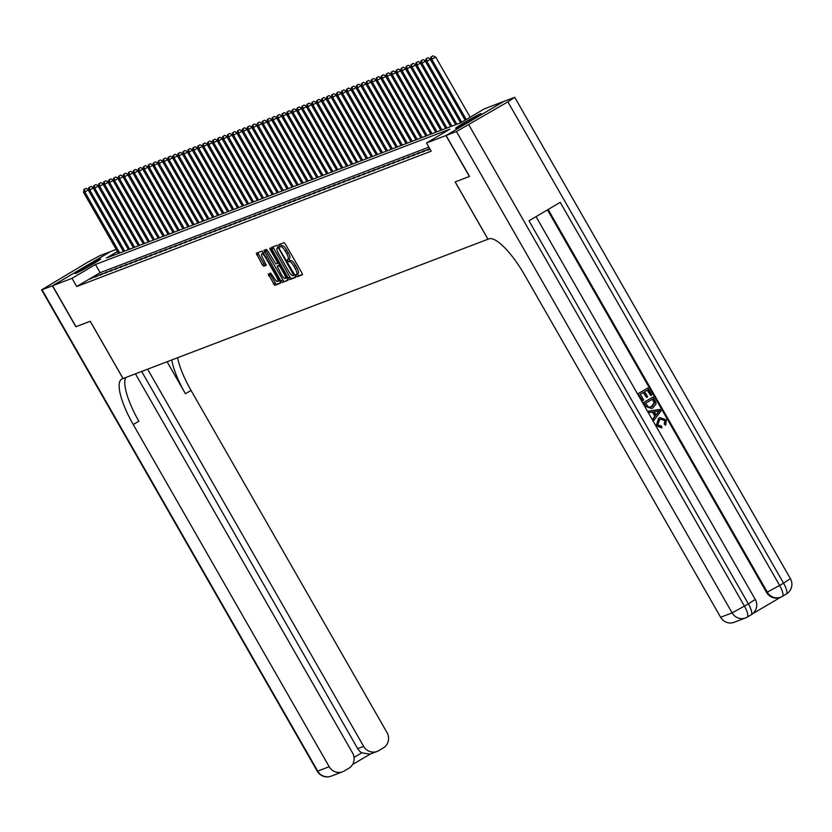 <?xml version="1.0" encoding="UTF-8"?>
<svg xmlns="http://www.w3.org/2000/svg" width="832" height="832" viewBox="0 0 832 832"><rect width="100%" height="100%" fill="white"/><g stroke="black" fill="none" stroke-linecap="round" stroke-linejoin="round"><path stroke-width="1.25" d="M296.223 275.787L297.211 276.775L302.38 274.799L301.943 273.01L285.376 244.088L283.972 242.663L278.782 244.65L280.093 246.886L280.758 246.636A5.928 1.643 -120.5 0 1 285.262 251.181L286.645 253.594A5.928 1.643 -120.5 0 1 288.101 259.293A5.928 1.643 -120.5 0 1 288.028 259.324L287.342 259.594L287.664 260.842L289.318 261.581A5.928 1.643 -120.5 0 1 293.821 266.126L295.204 268.538A5.928 1.643 -120.5 0 1 296.66 274.238A5.928 1.643 -120.5 0 1 296.587 274.269L295.901 274.539L296.223 275.787M297.398 273.801L298.771 275.86L302.494 274.435M280.301 244.067L281.653 245.96L282.318 245.71L280.758 246.636M288.839 258.856L290.212 260.905L290.878 260.655L289.318 261.581M100.11 259.043A14.726 0.666 150.2 0 1 100.703 258.918A14.726 0.666 150.2 0 1 90.043 265.782A14.726 0.666 150.2 0 1 75.733 273.426A14.726 0.666 150.2 0 1 75.14 273.562A14.726 0.666 150.2 0 1 85.8 266.687A14.726 0.666 150.2 0 1 100.11 259.043M480.605 113.755A14.726 0.666 150.2 0 1 481.198 113.63A14.726 0.666 150.2 0 1 470.538 120.505A14.726 0.666 150.2 0 1 456.227 128.149A14.726 0.666 150.2 0 1 455.634 128.274A14.726 0.666 150.2 0 1 466.294 121.41A14.726 0.666 150.2 0 1 480.605 113.755M268.226 274.04L274.716 285.366L280.478 283.161L280.02 281.382L262.049 251.035L256.287 253.24L262.35 264.826L263.765 266.24L266.24 265.294L263.006 258.648A4.961 1.373 -120.5 0 1 261.778 253.885A4.961 1.373 -120.5 0 1 265.606 257.66L276.515 276.702A4.961 1.373 -120.5 0 1 277.732 281.466A4.961 1.373 -120.5 0 1 273.905 277.69L270.681 273.094L268.226 274.04M469.529 176.405L455.135 181.927L487.958 239.231L123.074 378.55L90.262 321.246L76.003 326.685L52.572 285.761L110.386 251.638L116.22 249.413M469.394 176.488L445.952 135.554L426.494 142.99L449.935 129.147L95.462 264.493L72.03 278.325L52.572 285.761M428.886 147.16L100.152 272.678L76.71 286.52L431.184 151.174L426.494 142.99M76.71 286.52L72.03 278.325M288.444 278.169L289.848 279.583L295.589 277.399L295.152 275.6L277.181 245.253L271.419 247.458L271.877 249.236L288.444 278.169L290.004 277.243L291.408 278.668L295.703 277.025M288.028 280.28L282.277 282.474L280.873 281.06L263.848 250.349L266.334 249.402L267.738 250.817L275.86 263.973L277.514 263.338L277.056 261.56L270.067 249.34L269.745 248.092L270.743 249.08L288.07 280.259M429.832 148.814L427.388 150.259L430.071 149.23M422.427 152.152L429.312 148.71L422.427 152.152M417.477 154.045L424.351 150.602L417.477 154.045M412.516 155.938L419.401 152.495L412.516 155.938M407.555 157.83L414.44 154.388L407.555 157.83M402.605 159.723L409.479 156.281L402.605 159.723M397.644 161.616L404.529 158.174L397.644 161.616M392.683 163.509L399.568 160.066L392.683 163.509M387.733 165.402L394.607 161.959L387.733 165.402M382.772 167.294L389.657 163.852L382.772 167.294M377.811 169.187L384.696 165.745L377.811 169.187M372.861 171.08L379.735 167.638L372.861 171.08M367.9 172.973L374.785 169.53L367.9 172.973M362.939 174.866L369.824 171.423L362.939 174.866M357.989 176.758L364.863 173.316L357.989 176.758M353.028 178.651L359.902 175.209L353.028 178.651M348.067 180.544L354.952 177.102L348.067 180.544M343.106 182.437L349.991 178.994L343.106 182.437M338.156 184.33L345.03 180.887L338.156 184.33M333.195 186.222L340.08 182.78L333.195 186.222M328.234 188.115L335.119 184.673L328.234 188.115M323.284 190.008L330.158 186.566L323.284 190.008M318.323 191.901L325.208 188.458L318.323 191.901M313.362 193.794L320.247 190.351L313.362 193.794M308.412 195.686L315.286 192.244L308.412 195.686M303.451 197.579L310.336 194.137L303.451 197.579M298.49 199.472L305.375 196.03L298.49 199.472M293.54 201.365L300.414 197.922L293.54 201.365M288.579 203.258L295.464 199.815L288.579 203.258M283.618 205.15L290.503 201.708L283.618 205.15M278.658 207.043L285.542 203.601L278.658 207.043M273.707 208.936L280.582 205.494L273.707 208.936M268.746 210.829L275.631 207.386L268.746 210.829M263.786 212.722L270.67 209.279L263.786 212.722M258.835 214.614L265.71 211.172L258.835 214.614M253.874 216.507L260.759 213.065L253.874 216.507M248.914 218.4L255.798 214.958L248.914 218.4M243.963 220.293L250.838 216.85L243.963 220.293M239.002 222.186L245.887 218.743L239.002 222.186M234.042 224.078L240.926 220.636L234.042 224.078M229.091 225.971L235.966 222.529L229.091 225.971M224.13 227.864L231.015 224.422L224.13 227.864M219.17 229.757L226.054 226.314L219.17 229.757M214.209 231.65L221.094 228.207L214.209 231.65M209.258 233.542L216.133 230.11L209.258 233.542M204.298 235.435L211.182 232.003L204.298 235.435M199.337 237.328L206.222 233.896L199.337 237.328M194.386 239.221L201.261 235.789L194.386 239.221M189.426 241.114L196.31 237.682L189.426 241.114M184.465 243.006L191.35 239.574L184.465 243.006M179.514 244.899L186.389 241.467L179.514 244.899M174.554 246.802L181.438 243.36L174.554 246.802M169.593 248.695L176.478 245.253L169.593 248.695M164.642 250.588L171.517 247.146L164.642 250.588M159.682 252.481L166.566 249.038L159.682 252.481M154.721 254.374L161.606 250.931L154.721 254.374M149.77 256.266L156.645 252.824L149.77 256.266M144.81 258.159L151.684 254.717L144.81 258.159M139.849 260.052L146.734 256.61L139.849 260.052M134.888 261.945L141.773 258.502L134.888 261.945M129.938 263.838L136.812 260.395L129.938 263.838M124.977 265.73L131.862 262.288L124.977 265.73M120.016 267.623L126.901 264.181L120.016 267.623M115.066 269.516L121.94 266.074L115.066 269.516M110.105 271.409L116.99 267.966L110.105 271.409M105.144 273.302L112.029 269.859L105.144 273.302M100.194 275.194L107.068 271.752L100.194 275.194M95.233 277.087L102.118 273.645L95.233 277.087M97.157 275.538L90.272 278.98L97.157 275.538M487.958 239.231L488.852 238.888A47.216 13.094 59.5 0 1 524.68 275.09L720.647 617.261L732.129 612.872L456.466 131.539L446.098 135.502L503.922 101.369L514.738 97.323L790.4 578.656L783.546 583.149L507.884 101.816L514.738 97.323M117.426 251.534L106.402 258.034L460.876 122.699L484.307 108.857L503.766 101.431L445.952 135.554M100.152 272.678L95.462 264.493M296.722 274.196L298.147 273.354A5.928 1.643 -120.5 0 0 298.22 273.312A5.928 1.643 -120.5 0 0 296.764 267.613L295.204 268.538M290.878 260.655A5.928 1.643 -120.5 0 1 295.381 265.2L296.764 267.613M288.163 259.251L289.588 258.409A5.928 1.643 -120.5 0 0 289.661 258.367A5.928 1.643 -120.5 0 0 288.205 252.668L286.645 253.594M282.318 245.71A5.928 1.643 -120.5 0 1 286.822 250.255L288.205 252.668M272.886 246.896L290.004 277.243M293.769 275.35L278.918 248.706L277.94 247.707L277.233 247.978A5.928 1.643 -120.5 0 0 277.16 248.009A5.928 1.643 -120.5 0 0 278.616 253.718L288.558 271.076A5.928 1.643 -120.5 0 0 293.062 275.621L293.769 275.35M288.142 279.916L282.277 282.474M265.325 249.787L283.847 281.559M281.424 274.726A4.961 1.373 -120.5 0 0 285.251 278.502A4.961 1.373 -120.5 0 0 284.034 273.728L280.186 267.02L278.782 265.595L277.15 266.219L281.424 274.726M285.251 278.502L286.811 277.576A4.961 1.373 -120.5 0 0 286.967 277.41M277.129 266.23L279.802 264.888M277.732 281.466L279.292 280.54A4.961 1.373 -120.5 0 0 279.448 280.384M263.723 252.918A4.961 1.373 -120.5 0 0 263.349 252.959L261.778 253.885M257.754 252.678L263.921 263.9L265.325 265.325L266.334 264.93M269.672 273.489L276.276 284.44L280.571 282.807M470.163 117.208L435.75 57.138L430.612 59.914L465.13 120.182M466.253 119.517L431.85 59.446L431.434 56.763L432.994 55.838L431.434 56.763M430.612 59.914L430.934 56.95M432.994 55.838L435.75 57.138M662.095 427.742L656.677 425.578L658.954 418.142L660.067 417.602L666.286 419.869L665.725 425.266L664.643 424.05L665.163 420.441L660.712 419.058L659.755 419.526L657.686 424.809L661.617 426.182L661.7 427.898L656.282 425.724L658.559 418.298L659.87 417.674M665.725 425.266L664.248 424.206L664.768 420.597L660.525 419.141M653.879 420.41L652.642 419.089L654.888 416.27L652.486 412.079L648.96 412.662L648.128 411.195L660.13 409.406L661.024 410.977L653.879 420.41L653.037 418.933L655.283 416.114L652.891 411.934L649.366 412.516L648.523 411.039M650.728 395.533L647.556 389.99L644.675 391.695L647.629 396.854L646.547 397.488L643.594 392.33L640.349 394.243L643.666 400.036L642.19 400.826L638.071 393.65L647.847 387.962L651.81 394.888L650.728 395.533L647.192 390.198M646.547 397.488L643.23 392.538M752.658 613.746L780.78 597.147M780.333 597.314A11.336 10.878 -110.9 0 1 766.542 592.405L767.281 592.124L548.142 209.487M547.466 209.882L766.542 592.405M651.56 408.512L645.278 406.234L643.271 402.719L653.037 397.03L655.824 402.21L655.97 404.03L653.016 407.826L651.758 408.45L645.674 406.078L643.666 402.563L653.037 397.03M446.098 135.502L469.539 176.426L455.187 181.906L488.01 239.21M456.466 131.539L507.884 101.816M782.538 596.263L786.188 594.11A11.336 3.141 -120.5 0 0 786.323 594.048A11.336 3.141 -120.5 0 0 783.546 583.149L779.636 585.458L560.227 202.353L528.975 220.802L748.384 603.897L732.129 612.872A11.336 10.878 69.1 0 0 747.126 617.167A11.336 3.141 59.5 0 0 747.261 617.105L751.171 614.796A11.336 3.141 -120.5 0 0 748.384 603.897L755.238 599.404L536.026 216.632M468.811 124.873L744.474 606.206A11.336 3.141 59.5 0 1 747.261 617.105A11.336 11.336 0 0 1 745.545 617.926L734.063 622.315A11.336 10.878 -110.9 0 1 720.647 617.261M642.585 400.681L638.071 393.65M638.466 393.494L647.847 387.962M645.538 403.312L648.69 407.264L652.246 406.432L654.628 402.782L652.756 399.058L645.538 403.312M650.811 407.108L654.233 402.938L652.392 399.266M657.374 411.185L654.212 411.705L656.126 415.064L659.495 410.831L654.254 411.788M656.011 414.856L659.1 410.977L656.978 411.33M75.993 326.664L90.21 321.266L123.032 378.57L122.19 378.893A47.216 13.094 -120.5 0 0 121.628 379.153A47.216 13.094 -120.5 0 0 133.234 424.549L329.202 766.719A11.336 10.878 69.1 0 0 344.198 771.014L348.806 768.29A11.336 10.878 69.1 0 0 352.56 752.939L135.439 373.828M52.416 285.813L110.24 251.69L99.871 255.653L87.526 262.319L41.6 289.869L52.416 285.813L75.858 326.747M147.618 369.179L363.657 746.387A11.336 10.878 69.1 0 0 378.654 750.672L383.261 747.958A11.336 10.878 69.1 0 0 387.015 732.597L191.048 390.426A47.216 13.094 -120.5 0 1 177.59 357.739M171.766 359.954A47.216 13.094 -120.5 0 0 185.422 393.744L167.097 361.743M354.037 757.401L361.774 752.825A11.336 10.878 -110.9 0 1 357.708 748.654L363.657 746.387M141.669 371.446L357.708 748.654M125.694 377.551A47.216 13.094 -120.5 0 0 138.861 421.231L133.234 424.549M361.774 752.825L369.97 754.146L377.073 751.442M461.739 122.179L426.889 61.339L425.651 61.807L460.585 122.803M430.695 59.082L426.889 61.339L426.473 58.656L428.033 57.73L426.473 58.656M425.651 61.807L425.974 58.843M428.033 57.73L430.706 58.989M456.862 124.228L421.928 63.232L420.69 63.7L455.624 124.696M425.745 60.975L421.928 63.232L421.512 60.549L423.072 59.623L421.512 60.549M420.69 63.7L421.013 60.736M423.072 59.623L425.755 60.882M451.911 126.121L416.978 65.125L415.74 65.593L450.674 126.589M420.784 62.868L416.978 65.125L416.551 62.442L418.122 61.516L416.551 62.442M415.74 65.593L416.062 62.629M418.122 61.516L420.794 62.774M446.95 128.014L412.017 67.018L410.779 67.486L445.713 128.482M415.823 64.761L412.017 67.018L411.601 64.334L413.161 63.409L411.601 64.334M410.779 67.486L411.102 64.522M413.161 63.409L415.834 64.667M441.99 129.906L407.056 68.91L405.818 69.378L440.752 130.374M410.873 66.654L407.056 68.91L406.64 66.227L408.2 65.302L406.64 66.227M405.818 69.378L406.141 66.414M408.2 65.302L410.883 66.56M437.039 131.799L402.106 70.803L400.858 71.271L435.791 132.267M405.912 68.546L402.106 70.803L401.679 68.12L403.25 67.194L401.679 68.12M400.858 71.271L401.19 68.307M403.25 67.194L405.922 68.453M432.078 133.692L397.145 72.696L395.907 73.164L430.841 134.16M400.951 70.439L397.145 72.696L396.729 70.013L398.289 69.087L396.729 70.013M395.907 73.164L396.23 70.2M398.289 69.087L400.962 70.346M427.118 135.585L392.184 74.589L390.946 75.057L425.88 136.053M396.001 72.332L392.184 74.589L391.768 71.906L393.328 70.98L391.768 71.906M390.946 75.057L391.269 72.093M393.328 70.98L396.011 72.238M422.167 137.478L387.234 76.482L385.986 76.95L420.919 137.946M391.04 74.235L387.234 76.482L386.807 73.798L388.378 72.873L386.807 73.798M385.986 76.95L386.318 73.986M388.378 72.873L391.05 74.131M417.206 139.37L382.273 78.374L381.035 78.842L415.969 139.838M386.079 76.128L382.273 78.374L381.857 75.691L383.417 74.766L381.857 75.691M381.035 78.842L381.358 75.878M383.417 74.766L386.09 76.024M412.246 141.263L377.312 80.267L376.074 80.735L411.008 141.731M381.118 78.021L377.312 80.267L376.896 77.584L378.456 76.669L376.896 77.584M376.074 80.735L376.397 77.771M378.456 76.669L381.139 77.917M407.285 143.156L372.362 82.16L371.114 82.628L406.047 143.624M376.168 79.914L372.362 82.16L371.935 79.477L373.506 78.562L371.935 79.477M371.114 82.628L371.446 79.664M373.506 78.562L376.178 79.81M402.334 145.049L367.401 84.053L366.163 84.521L401.097 145.517M371.207 81.806L367.401 84.053L366.985 81.37L368.545 80.454L366.985 81.37M366.163 84.521L366.486 81.557M368.545 80.454L371.218 81.702M397.374 146.942L362.44 85.946L361.202 86.414L396.136 147.41M366.246 83.699L362.44 85.946L362.024 83.262L363.584 82.347L362.024 83.262M361.202 86.414L361.525 83.45M363.584 82.347L366.257 83.595M392.413 148.834L357.479 87.838L356.242 88.306L391.175 149.302M361.296 85.592L357.479 87.838L357.063 85.155L358.623 84.24L357.063 85.155M356.242 88.306L356.574 85.342M358.623 84.24L361.306 85.488M387.462 150.727L352.529 89.731L351.291 90.199L386.225 151.195M356.335 87.485L352.529 89.731L352.102 87.048L353.673 86.133L352.102 87.048M351.291 90.199L351.614 87.235M353.673 86.133L356.346 87.381M382.502 152.62L347.568 91.624L346.33 92.092L381.264 153.088M351.374 89.378L347.568 91.624L347.152 88.941L348.712 88.026L347.152 88.941M346.33 92.092L346.653 89.128M348.712 88.026L351.385 89.274M377.541 154.513L342.607 93.517L341.37 93.985L376.303 154.981M346.424 91.27L342.607 93.517L342.191 90.834L343.751 89.918L342.191 90.834M341.37 93.985L341.692 91.021M343.751 89.918L346.434 91.166M372.59 156.406L337.657 95.41L336.419 95.878L371.342 156.874M341.463 93.163L337.657 95.41L337.23 92.726L338.801 91.811L337.23 92.726M336.419 95.878L336.742 92.914M338.801 91.811L341.474 93.059M367.63 158.298L332.696 97.302L331.458 97.77L366.392 158.766M336.502 95.056L332.696 97.302L332.28 94.619L333.84 93.704L332.28 94.619M331.458 97.77L331.781 94.817M333.84 93.704L336.513 94.952M362.669 160.191L327.735 99.195L326.498 99.663L361.431 160.659M331.552 96.949L327.735 99.195L327.319 96.512L328.879 95.597L327.319 96.512M326.498 99.663L326.82 96.71M328.879 95.597L331.562 96.845M357.718 162.084L322.785 101.088L321.537 101.556L356.47 162.552M326.591 98.842L322.785 101.088L322.358 98.405L323.929 97.49L322.358 98.405M321.537 101.556L321.87 98.602M323.929 97.49L326.602 98.738M352.758 163.977L317.824 102.981L316.586 103.449L351.52 164.445M321.63 100.734L317.824 102.981L317.408 100.298L318.968 99.382L317.408 100.298M316.586 103.449L316.909 100.495M318.968 99.382L321.641 100.63M347.797 165.87L312.863 104.874L311.626 105.342L346.559 166.338M316.67 102.627L312.863 104.874L312.447 102.19L314.007 101.275L312.447 102.19M311.626 105.342L311.948 102.388M314.007 101.275L316.69 102.523M342.836 167.762L307.913 106.766L306.665 107.234L341.598 168.23M311.719 104.52L307.913 106.766L307.486 104.083L309.057 103.168L307.486 104.083M306.665 107.234L306.998 104.281M309.057 103.168L311.73 104.416M337.886 169.655L302.952 108.659L301.714 109.127L336.648 170.123M306.758 106.413L302.952 108.659L302.536 105.976L304.096 105.061L302.536 105.976M301.714 109.127L302.037 106.174M304.096 105.061L306.769 106.309M332.925 171.548L297.991 110.552L296.754 111.02L331.687 172.016M301.798 108.306L297.991 110.552L297.575 107.869L299.135 106.954L297.575 107.869M296.754 111.02L297.076 108.066M299.135 106.954L301.808 108.202M327.964 173.441L293.03 112.445L291.793 112.913L326.726 173.909M296.847 110.198L293.03 112.445L292.614 109.762L294.174 108.846L292.614 109.762M291.793 112.913L292.126 109.959M294.174 108.846L296.858 110.094M323.014 175.334L288.08 114.338L286.842 114.806L321.776 175.802M291.886 112.091L288.08 114.338L287.664 111.654L289.224 110.739L287.664 111.654M286.842 114.806L287.165 111.852M289.224 110.739L291.897 111.987M318.053 177.226L283.119 116.23L281.882 116.698L316.815 177.694M286.926 113.984L283.119 116.23L282.703 113.547L284.263 112.632L282.703 113.547M281.882 116.698L282.204 113.745M284.263 112.632L286.936 113.88M313.092 179.119L278.158 118.123L276.921 118.591L311.854 179.598M281.975 115.877L278.158 118.123L277.742 115.44L279.302 114.525L277.742 115.44M276.921 118.591L277.243 115.638M279.302 114.525L281.986 115.773M308.142 181.012L273.208 120.016L271.97 120.484L306.894 181.49M277.014 117.77L273.208 120.016L272.782 117.333L274.352 116.418L272.782 117.333M271.97 120.484L272.293 117.53M274.352 116.418L277.025 117.666M303.181 182.905L268.247 121.909L267.01 122.377L301.943 183.383M272.054 119.662L268.247 121.909L267.831 119.226L269.391 118.31L267.831 119.226M267.01 122.377L267.332 119.423M269.391 118.31L272.064 119.558M298.22 184.798L263.286 123.802L262.049 124.27L296.982 185.276M267.103 121.555L263.286 123.802L262.87 121.118L264.43 120.203L262.87 121.118M262.049 124.27L262.371 121.316M264.43 120.203L267.114 121.451M293.27 186.69L258.336 125.694L257.088 126.173L292.022 187.169M262.142 123.448L258.336 125.694L257.91 123.011L259.48 122.096L257.91 123.011M257.088 126.173L257.421 123.209M259.48 122.096L262.153 123.344M288.309 188.583L253.375 127.587L252.138 128.066L287.071 189.062M257.182 125.341L253.375 127.587L252.959 124.914L254.519 123.989L252.959 124.914M252.138 128.066L252.46 125.102M254.519 123.989L257.192 125.237M283.348 190.476L248.414 129.48L247.177 129.958L282.11 190.954M252.231 127.234L248.414 129.48L247.998 126.807L249.558 125.882L247.998 126.807M247.177 129.958L247.499 126.994M249.558 125.882L252.242 127.13M278.398 192.369L243.464 131.373L242.216 131.851L277.15 192.847M247.27 129.126L243.464 131.373L243.038 128.7L244.608 127.774L243.038 128.7M242.216 131.851L242.549 128.887M244.608 127.774L247.281 129.022M273.437 194.262L238.503 133.266L237.266 133.744L272.199 194.74M242.31 131.019L238.503 133.266L238.087 130.593L239.647 129.667L238.087 130.593M237.266 133.744L237.588 130.78M239.647 129.667L242.32 130.915M268.476 196.154L233.542 135.158L232.305 135.637L267.238 196.633M237.349 132.912L233.542 135.158L233.126 132.486L234.686 131.56L233.126 132.486M232.305 135.637L232.627 132.673M234.686 131.56L237.359 132.808M263.515 198.047L228.582 137.051L227.344 137.53L262.278 198.526M232.398 134.805L228.582 137.051L228.166 134.378L229.726 133.453L228.166 134.378M227.344 137.53L227.677 134.566M229.726 133.453L232.409 134.701M258.565 199.94L223.631 138.944L222.394 139.422L257.327 200.418M227.438 136.698L223.631 138.944L223.215 136.271L224.775 135.346L223.215 136.271M222.394 139.422L222.716 136.458M224.775 135.346L227.448 136.594M253.604 201.833L218.67 140.837L217.433 141.315L252.366 202.311M222.477 138.59L218.67 140.837L218.254 138.164L219.814 137.238L218.254 138.164M217.433 141.315L217.755 138.351M219.814 137.238L222.487 138.486M248.643 203.726L213.71 142.73L212.472 143.208L247.406 204.204M217.526 140.483L213.71 142.73L213.294 140.057L214.854 139.131L213.294 140.057M212.472 143.208L212.794 140.244M214.854 139.131L217.537 140.39M243.693 205.618L208.759 144.622L207.522 145.101L242.445 206.097M212.566 142.376L208.759 144.622L208.333 141.95L209.903 141.024L208.333 141.95M207.522 145.101L207.844 142.137M209.903 141.024L212.576 142.282M238.732 207.511L203.798 146.515L202.561 146.994L237.494 207.99M207.605 144.269L203.798 146.515L203.382 143.842L204.942 142.917L203.382 143.842M202.561 146.994L202.883 144.03M204.942 142.917L207.615 144.175M233.771 209.404L198.838 148.408L197.6 148.886L232.534 209.882M202.654 146.162L198.838 148.408L198.422 145.735L199.982 144.81L198.422 145.735M197.6 148.886L197.922 145.922M199.982 144.81L202.665 146.068M228.821 211.297L193.887 150.301L192.639 150.779L227.573 211.775M197.694 148.054L193.887 150.301L193.461 147.628L195.031 146.702L193.461 147.628M192.639 150.779L192.972 147.815M195.031 146.702L197.704 147.961M223.86 213.19L188.926 152.194L187.689 152.672L222.622 213.668M192.733 149.947L188.926 152.194L188.51 149.521L190.07 148.595L188.51 149.521M187.689 152.672L188.011 149.708M190.07 148.595L192.743 149.854M218.899 215.082L183.966 154.086L182.728 154.565L217.662 215.561M187.782 151.84L183.966 154.086L183.55 151.414L185.11 150.488L183.55 151.414M182.728 154.565L183.05 151.601M185.11 150.488L187.793 151.746M213.949 216.975L179.015 155.979L177.767 156.458L212.701 217.454M182.822 153.733L179.015 155.979L178.589 153.306L180.159 152.381L178.589 153.306M177.767 156.458L178.1 153.494M180.159 152.381L182.832 153.639M208.988 218.868L174.054 157.872L172.817 158.35L207.75 219.346M177.861 155.626L174.054 157.872L173.638 155.199L175.198 154.274L173.638 155.199M172.817 158.35L173.139 155.386M175.198 154.274L177.871 155.532M204.027 220.761L169.094 159.765L167.856 160.243L202.79 221.239M172.9 157.518L169.094 159.765L168.678 157.092L170.238 156.166L168.678 157.092M167.856 160.243L168.178 157.279M170.238 156.166L172.91 157.425M199.066 222.654L164.143 161.658L162.895 162.136L197.829 223.132M167.95 159.411L164.143 161.658L163.717 158.985L165.277 158.059L163.717 158.985M162.895 162.136L163.228 159.172M165.277 158.059L167.96 159.318M194.116 224.546L159.182 163.55L157.945 164.029L192.878 225.025M162.989 161.304L159.182 163.55L158.766 160.878L160.326 159.952L158.766 160.878M157.945 164.029L158.267 161.065M160.326 159.952L162.999 161.21M189.155 226.439L154.222 165.443L152.984 165.922L187.918 226.918M158.028 163.197L154.222 165.443L153.806 162.77L155.366 161.845L153.806 162.77M152.984 165.922L153.306 162.958M155.366 161.845L158.038 163.103M184.194 228.332L149.261 167.336L148.023 167.814L182.957 228.81M153.078 165.09L149.261 167.336L148.845 164.663L150.405 163.738L148.845 164.663M148.023 167.814L148.346 164.85M150.405 163.738L153.088 164.996M179.244 230.225L144.31 169.229L143.073 169.707L178.006 230.703M148.117 166.982L144.31 169.229L143.884 166.556L145.454 165.63L143.884 166.556M143.073 169.707L143.395 166.743M145.454 165.63L148.127 166.889M174.283 232.118L139.35 171.122L138.112 171.6L173.046 232.596M143.156 168.875L139.35 171.122L138.934 168.449L140.494 167.523L138.934 168.449M138.112 171.6L138.434 168.636M140.494 167.523L143.166 168.782M169.322 234.01L134.389 173.014L133.151 173.493L168.085 234.489M138.206 170.768L134.389 173.014L133.973 170.342L135.533 169.416L133.973 170.342M133.151 173.493L133.474 170.529M135.533 169.416L138.216 170.674M164.372 235.903L129.438 174.907L128.19 175.386L163.124 236.382M133.245 172.661L129.438 174.907L129.012 172.234L130.582 171.309L129.012 172.234M128.19 175.386L128.523 172.422M130.582 171.309L133.255 172.567M159.411 237.796L124.478 176.8L123.24 177.278L158.174 238.274M128.284 174.554L124.478 176.8L124.062 174.127L125.622 173.202L124.062 174.127M123.24 177.278L123.562 174.314M125.622 173.202L128.294 174.46M154.45 239.689L119.517 178.693L118.279 179.171L153.213 240.167M123.334 176.446L119.517 178.693L119.101 176.02L120.661 175.094L119.101 176.02M118.279 179.171L118.602 176.207M120.661 175.094L123.344 176.353M149.5 241.582L114.566 180.586L113.318 181.064L148.252 242.06M118.373 178.339L114.566 180.586L114.14 177.913L115.71 176.987L114.14 177.913M113.318 181.064L113.651 178.1M115.71 176.987L118.383 178.246M144.539 243.474L109.606 182.478L108.368 182.957L143.302 243.953M113.412 180.232L109.606 182.478L109.19 179.806L110.75 178.88L109.19 179.806M108.368 182.957L108.69 179.993M110.75 178.88L113.422 180.138M139.578 245.367L104.645 184.371L103.407 184.85L138.341 245.846M108.451 182.125L104.645 184.371L104.229 181.698L105.789 180.773L104.229 181.698M103.407 184.85L103.73 181.886M105.789 180.773L108.472 182.031M134.618 247.26L99.694 186.264L98.446 186.742L133.38 247.738M103.501 184.018L99.694 186.264L99.268 183.591L100.838 182.666L99.268 183.591M98.446 186.742L98.779 183.778M100.838 182.666L103.511 183.924M129.667 249.153L94.734 188.157L93.496 188.635L128.43 249.631M98.54 185.91L94.734 188.157L94.318 185.484L95.878 184.558L94.318 185.484M93.496 188.635L93.818 185.671M95.878 184.558L98.55 185.817M124.706 251.046L89.773 190.05L88.535 190.528L123.469 251.524M93.579 187.803L89.773 190.05L89.357 187.377L90.917 186.451L89.357 187.377M88.535 190.528L88.858 187.564M90.917 186.451L93.59 187.71M119.746 252.949L84.812 191.942L83.574 192.421L118.508 253.417M88.629 189.696L84.812 191.942L84.396 189.27L85.956 188.344L84.396 189.27M83.574 192.421L83.907 189.457M85.956 188.344L88.639 189.602M298.771 275.86L297.211 276.775M281.653 245.96L280.093 246.886M290.212 260.905L288.652 261.83M295.381 265.2L293.821 266.126M286.822 250.255L285.262 251.181M273.437 248.321L271.877 249.236M291.408 278.668L289.848 279.583M294.694 274.799L293.8 275.33L294.694 274.799M294.081 273.728L293.467 274.092M279.542 248.342L278.918 248.706M278.866 247.156L277.94 247.707M278.793 247.052L277.233 247.978M282.433 280.134L280.873 281.06M265.866 251.212L264.306 252.127M278.554 262.725L277.534 263.328L278.564 262.725M277.68 261.186L277.056 261.56M270.681 248.976L270.067 249.34M284.648 273.364L284.034 273.728M280.81 266.656L280.186 267.02M279.843 264.971L278.782 265.595M278.72 265.304L277.15 266.219M277.129 276.328L276.515 276.702M266.23 257.286L265.606 257.66M265.325 265.325L263.765 266.24M263.921 263.9L262.35 264.826M258.305 254.093L256.745 255.018M276.276 284.44L274.716 285.366M274.872 283.026L273.312 283.941M270.223 274.903L268.663 275.829M755.238 599.404A11.336 11.336 0 0 1 751.171 614.796A11.336 3.141 -120.5 0 1 751.036 614.858L747.386 617.011M779.958 597.459L780.707 597.178A11.336 11.336 0 0 0 782.423 596.346A11.336 3.141 59.5 0 0 779.636 585.458L767.281 592.124A11.336 10.878 69.1 0 0 782.288 596.409A11.336 3.141 59.5 0 0 782.423 596.346L786.323 594.048A11.336 11.336 0 0 0 790.4 578.656M185.422 393.744L191.048 390.426M370.458 753.969L352.56 764.525M42.058 289.775L317.72 771.108L329.202 766.719M317.72 771.108L317.262 771.202A11.336 11.336 0 0 0 331.136 776.162A11.336 10.878 -110.9 0 1 317.72 771.108M298.22 273.312L296.66 274.238M289.661 258.367L288.101 259.293M278.72 247.094L277.16 248.009M41.6 289.869L317.262 771.202M331.136 776.162L342.618 771.774M352.55 764.535L370.49 753.948"/></g></svg>
